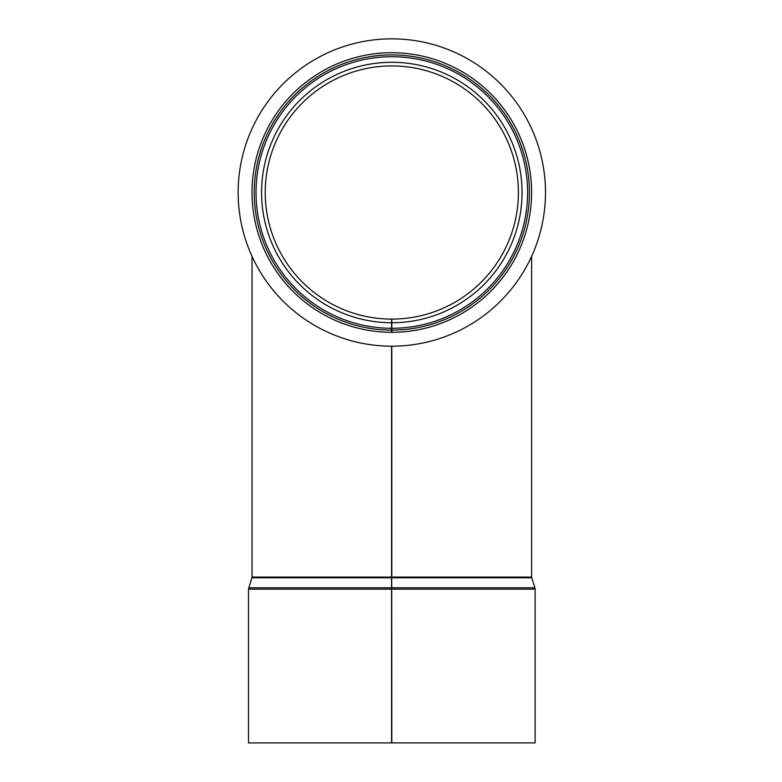 <?xml version="1.0" encoding="UTF-8"?>
<svg xmlns="http://www.w3.org/2000/svg" width="782" height="782" viewBox="0 0 782 782"><rect width="100%" height="100%" fill="white"/><g stroke="black" fill="none" stroke-linecap="round" stroke-linejoin="round"><path stroke-width="1.17" d="M391.811 322.741L391.811 332.311A139.802 139.802 0 0 0 512.924 122.686A139.802 139.802 0 0 0 270.826 122.471A139.802 139.802 0 0 0 391.567 332.311L391.596 319.105A126.586 126.586 0 0 1 282.263 129.089A126.586 126.586 0 0 1 501.477 129.284A126.586 126.586 0 0 1 391.811 319.105L391.811 322.741A130.223 130.223 0 0 0 504.634 127.466A130.223 130.223 0 0 0 279.115 127.27A130.223 130.223 0 0 0 391.587 322.741M391.577 326.808A134.299 134.299 0 0 0 391.811 326.808L391.811 323.122M391.811 330.112A137.593 137.593 0 0 0 511.017 123.781A137.593 137.593 0 0 0 272.732 123.576A137.593 137.593 0 0 0 391.577 330.112M391.567 577.771L251.912 577.771L248.49 589.139L248.49 742.9L391.567 742.9L391.567 589.139L391.811 742.9L391.567 346.182L391.567 589.139L391.567 577.096L252.019 577.096L252.019 256.31M391.811 577.771L531.721 577.771L531.613 577.096L391.811 577.096L391.811 346.182M391.811 742.9L535.132 742.9L535.132 589.139L248.49 589.139M438.995 46.265A153.663 153.663 0 0 1 494.879 306.495A153.663 153.663 0 0 1 241.57 224.776A153.663 153.663 0 0 1 438.995 46.265M391.811 328.293A135.775 135.775 0 0 0 509.444 124.69A135.775 135.775 0 0 0 274.306 124.485A135.775 135.775 0 0 0 391.577 328.293M391.811 587.79L534.927 587.79L535.132 589.139M248.705 587.79L391.567 587.79M531.613 577.096L531.613 256.31M531.721 577.771L534.927 587.79M251.912 577.771L252.019 577.096"/></g></svg>
